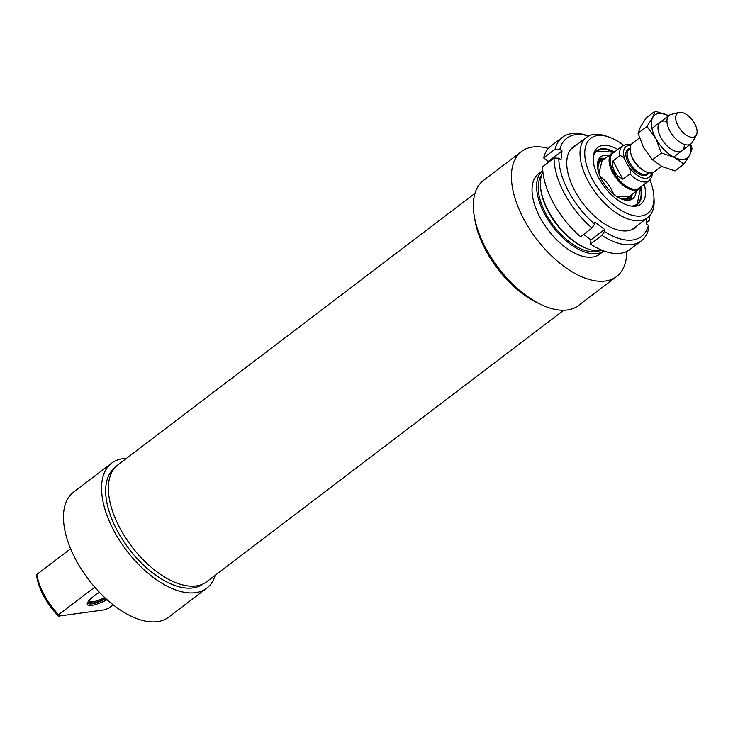 <?xml version="1.0" encoding="UTF-8"?>
<svg xmlns="http://www.w3.org/2000/svg" width="733" height="733" viewBox="0 0 733 733"><rect width="100%" height="100%" fill="white"/><g stroke="black" fill="none" stroke-linecap="round" stroke-linejoin="round"><path stroke-width="1.1" d="M105.653 598.394A18.252 4.398 -28.5 0 1 89.435 601.903A18.252 4.398 -28.5 0 1 91.616 597.981M105.973 598.687A19.901 4.801 -28.5 0 1 88.29 603.222A19.901 4.801 -28.5 0 1 88.015 601.848M104.746 597.551A17.949 4.334 -28.5 0 1 89.435 601.28M106.028 598.733A20.194 4.874 -28.5 0 1 91.872 603.891A20.194 4.874 -28.5 0 1 87.832 603.103A20.194 4.874 -28.5 0 1 87.685 602.389M70.606 548.77L36.742 574.507L36.65 575.946A47.123 24.601 52.8 0 0 58.475 616.141L58.567 614.703L94.759 587.188M99.468 592.328A21.321 5.14 151.5 0 0 87.346 603.158A21.321 5.14 151.5 0 0 91.625 605.431A21.321 5.14 151.5 0 0 107.11 599.713M113.248 604.853L109.455 607.739L104.975 609.783L58.475 616.141M58.567 614.703A50.495 26.361 -127.2 0 1 36.742 574.507M215.236 575.231A78.541 41.002 -127.2 0 1 206.724 588.187A78.541 41.002 -127.2 0 1 126.552 550.483A78.541 41.002 -127.2 0 1 111.645 463.146A78.541 41.002 -127.2 0 1 126.406 458.409M206.724 588.187L168.636 617.159A78.541 41.002 -127.2 0 1 88.455 579.446A78.541 41.002 -127.2 0 1 73.557 492.109L111.645 463.146M202.995 583.981A72.933 38.07 -127.2 0 1 128.88 548.705A72.933 38.07 -127.2 0 1 114.705 467.865M600.043 176.332A22.439 11.71 -127.2 0 1 613.658 194.236M641.118 192.449A33.663 17.574 -127.2 0 1 637.133 204.534L640.532 187.446M613.768 152.253L596.396 150.961A33.663 17.574 -127.2 0 1 609.105 150.347M608.931 155.506A26.37 13.762 52.8 0 0 600.611 156.908A26.37 13.762 52.8 0 0 605.806 186.081A26.37 13.762 52.8 0 0 632.524 198.881A26.37 13.762 52.8 0 0 636.097 191.24M622.867 199.513A24.015 12.534 52.8 0 0 631.305 196.142A24.015 12.534 52.8 0 0 632.103 194.272M604.936 158.548A24.015 12.534 52.8 0 0 602.92 158.814A24.015 12.534 52.8 0 0 597.422 166.052M602.453 250.402A50.495 26.361 -127.2 0 1 588.782 249.193A50.495 26.361 -127.2 0 1 540.441 185.614A50.495 26.361 -127.2 0 1 542.924 172.118M540.441 185.614L540.496 186.686A49.368 25.774 52.8 0 0 587.765 248.844L588.782 249.193M608.775 136.998L605.733 135.962A50.495 26.361 52.8 0 0 586.501 137.328A50.495 26.361 52.8 0 0 596.085 193.466A50.495 26.361 52.8 0 0 647.624 217.71A50.495 26.361 52.8 0 0 654.074 199.541L653.891 196.334A47.123 24.601 -127.2 0 1 624.232 212.121A47.123 24.601 -127.2 0 1 585.63 161.361A47.123 24.601 -127.2 0 1 608.775 136.998A47.123 24.601 -127.2 0 1 623.517 145.226M640.935 186.851A33.663 17.574 -127.2 0 1 637.435 204.315A33.663 17.574 -127.2 0 1 632.671 206.22M593.574 154.8A33.663 17.574 -127.2 0 1 596.689 150.723A33.663 17.574 -127.2 0 1 614.446 152.015M617.782 149.486A35.605 18.582 52.8 0 0 593.959 153.243A35.605 18.582 52.8 0 0 604.551 187.025A35.605 18.582 52.8 0 0 634.283 206.266A35.605 18.582 52.8 0 0 644.261 184.322M649.905 179.933A47.123 24.601 -127.2 0 1 653.891 196.334M599.365 250.842A48.25 25.188 -127.2 0 1 553.589 225.782A48.25 25.188 -127.2 0 1 541.669 174.967M603.891 250.952A50.495 26.361 -127.2 0 1 552.655 226.488A50.495 26.361 -127.2 0 1 542.777 170.578L538.508 173.822A50.495 26.361 -127.2 0 0 548.082 229.96A50.495 26.361 -127.2 0 0 599.631 254.204L603.9 250.961M626.733 251.474A78.541 41.002 -127.2 0 1 616.609 276.533A78.541 41.002 -127.2 0 1 536.428 238.83A78.541 41.002 -127.2 0 1 521.53 151.484A78.541 41.002 -127.2 0 1 548.385 148.433M616.609 276.533L578.511 305.496A78.541 41.002 -127.2 0 1 498.339 267.792A78.541 41.002 -127.2 0 1 483.432 180.455L521.53 151.484M534.87 301.226A72.933 38.07 -127.2 0 1 475.882 223.647M539.864 303.938A73.382 38.308 -127.2 0 1 474.608 218.113M474.92 193.411L117.821 464.933A73.382 38.308 52.8 0 0 125.709 537.949A73.382 38.308 52.8 0 0 196.215 585.933A73.382 38.308 52.8 0 0 206.651 581.764L563.75 310.242M639.451 137.941L632.442 143.274A17.949 9.373 52.8 0 0 633.074 158.96A17.949 9.373 52.8 0 0 654.175 171.852L661.487 166.29M625.808 161.599L627.723 165.127C629.867 167.967 630.591 170.89 629.904 173.895L622.894 179.228L617.882 176.048L614.428 171.751L612.751 166.602L612.962 160.939L619.971 155.616C622.574 156.12 624.516 158.117 625.808 161.599A19.186 10.015 -127.2 0 1 630.756 145.501M622.894 179.228L612.962 160.939M631.232 144.584L626.724 144.209L622.564 145.849L612.962 153.151A21.88 11.416 52.8 0 0 613.741 172.273A21.88 11.416 52.8 0 0 639.451 187.987L649.053 180.684A21.88 11.416 52.8 0 1 629.904 173.895M614.373 152.07A22.439 11.71 52.8 0 0 611.963 153.206A22.439 11.71 52.8 0 0 612.761 172.814A22.439 11.71 52.8 0 0 639.13 188.931A22.439 11.71 52.8 0 0 640.862 186.906M679.134 112.451L671.181 114.385A17.949 9.373 52.8 0 0 669.247 115.283A17.949 9.373 52.8 0 0 669.889 130.978A17.949 9.373 52.8 0 0 690.981 143.87A17.949 9.373 52.8 0 0 692.364 142.248L696.35 135.092A14.587 7.614 52.8 0 0 692.456 120.194A14.587 7.614 52.8 0 0 679.134 112.451A14.587 7.614 52.8 0 0 678.08 125.939A14.587 7.614 52.8 0 0 696.35 135.092M666.948 121.55A17.949 9.373 52.8 0 0 660.928 137.786A17.949 9.373 52.8 0 0 675.826 151.364A17.949 9.373 52.8 0 0 684.32 144.41M690.678 144.099L692.062 148.79L689.625 155.231L683.926 164.146L674.287 157.329L661.377 152.986L655.815 138.491L646.982 126.47L652.682 117.546L655.119 111.104L668.633 115.75A26.929 14.055 52.8 0 0 668.029 115.448A26.929 14.055 52.8 0 0 652.682 117.546A26.929 14.055 52.8 0 0 655.815 138.491A26.929 14.055 52.8 0 0 674.287 157.329A26.929 14.055 52.8 0 0 689.625 155.231A26.929 14.055 52.8 0 0 690.358 144.337M655.119 111.104L646.204 117.894L640.495 126.818L638.058 133.25L643.62 147.754L652.462 159.776L662.091 166.593L675.001 170.936L683.926 164.146M652.462 159.776L661.377 152.986M638.058 133.25L646.982 126.47M548.165 162.534L548.293 161.388L562.009 150.961L560.992 159.821L558.803 158.181A15749.091 11797.076 -173.5 0 0 554.047 158.062L542.622 166.757A65.081 33.975 -127.2 0 0 580.6 236.704L592.026 228.018A15749.091 6425.221 -53.1 0 0 594.573 224.051L594.793 222.081L604.633 229.456L604.404 231.426A15749.091 6425.221 126.9 0 1 601.866 235.394L590.432 244.089L590.917 239.883L583.624 234.413M590.917 239.883L604.633 229.456M548.293 161.388L543.639 157.888L555.064 149.202A15749.091 11797.076 6.5 0 1 559.82 149.321L562.009 150.961M543.639 157.888A65.081 33.975 -127.2 0 1 551.005 145.986L562.44 137.3A65.081 33.975 52.8 0 0 555.064 149.202M601.866 235.394A65.081 33.975 52.8 0 0 641.219 240.91L629.794 249.596A65.081 33.975 -127.2 0 1 590.432 244.089M649.411 216.088A61.709 32.215 -127.2 0 1 649.42 216.547A15749.091 11797.076 6.5 0 1 649.603 220.138A65.081 33.975 52.8 0 0 649.53 217.49L649.447 216.052M649.603 220.138L646.35 222.621M588.59 136.008L587.225 135.55A65.081 33.975 52.8 0 0 562.44 137.3M554.047 158.062A65.081 33.975 52.8 0 0 592.026 228.018M559.82 149.321A61.709 32.215 -127.2 0 1 588.544 136.036M594.573 224.051A61.709 32.215 -127.2 0 1 558.803 158.181M641.219 240.91A65.081 33.975 52.8 0 0 648.595 228.998A15749.091 11797.076 -173.5 0 0 648.403 225.407L646.213 223.767L646.836 218.306M648.403 225.407A61.709 32.215 -127.2 0 1 604.404 231.426M576.266 145.107A50.916 26.58 52.8 0 0 566.792 165.154A50.916 26.58 52.8 0 0 600.272 220.88A50.916 26.58 52.8 0 0 615.537 229.264A50.916 26.58 52.8 0 0 637.389 225.489M603.69 159.501A23.117 12.067 52.8 0 0 598.32 171.458M617.892 197.204A23.117 12.067 52.8 0 0 630.847 195.225M613.631 152.299A33.214 17.335 52.8 0 0 593.418 155.744M631.718 206.129A33.214 17.335 52.8 0 0 640.45 187.566M604.991 158.502A26.205 13.68 52.8 0 0 598.998 158.74M630.325 199.944A26.205 13.68 52.8 0 0 632.158 194.236M602.92 158.814L600.235 159.501A25.114 13.112 52.8 0 0 598.201 160.353M628.557 200.283A25.114 13.112 52.8 0 0 629.922 198.551L631.305 196.142M631.122 154.507A15.146 7.907 52.8 0 0 633.22 159.849A15.146 7.907 52.8 0 0 642.997 170.12M648.467 172.667L647.413 173.474A15.146 7.907 -127.2 0 1 629.61 162.598A15.146 7.907 -127.2 0 1 629.079 149.358L630.133 148.552M630.151 148.194A16.044 8.375 52.8 0 0 628.493 163.129A16.044 8.375 52.8 0 0 639.753 174.472A16.044 8.375 52.8 0 0 648.815 172.741M651.582 172.878A19.186 10.015 -127.2 0 1 642.117 177.725A19.186 10.015 -127.2 0 1 627.723 165.127M622.564 145.849A21.88 11.416 52.8 0 0 619.971 155.616M88.29 603.222L87.685 602.599M602.05 160.93L598.861 173.245M616.316 196.206L629.033 196.417M586.501 137.328L570.833 149.239M647.624 217.71L631.956 229.621M652.581 172.667L651.729 177.148L649.053 180.684M627.695 197.626L639.13 188.931M600.529 161.901L611.963 153.206M673.682 157.018L690.981 143.87M651.949 128.44L669.247 115.283"/></g></svg>
